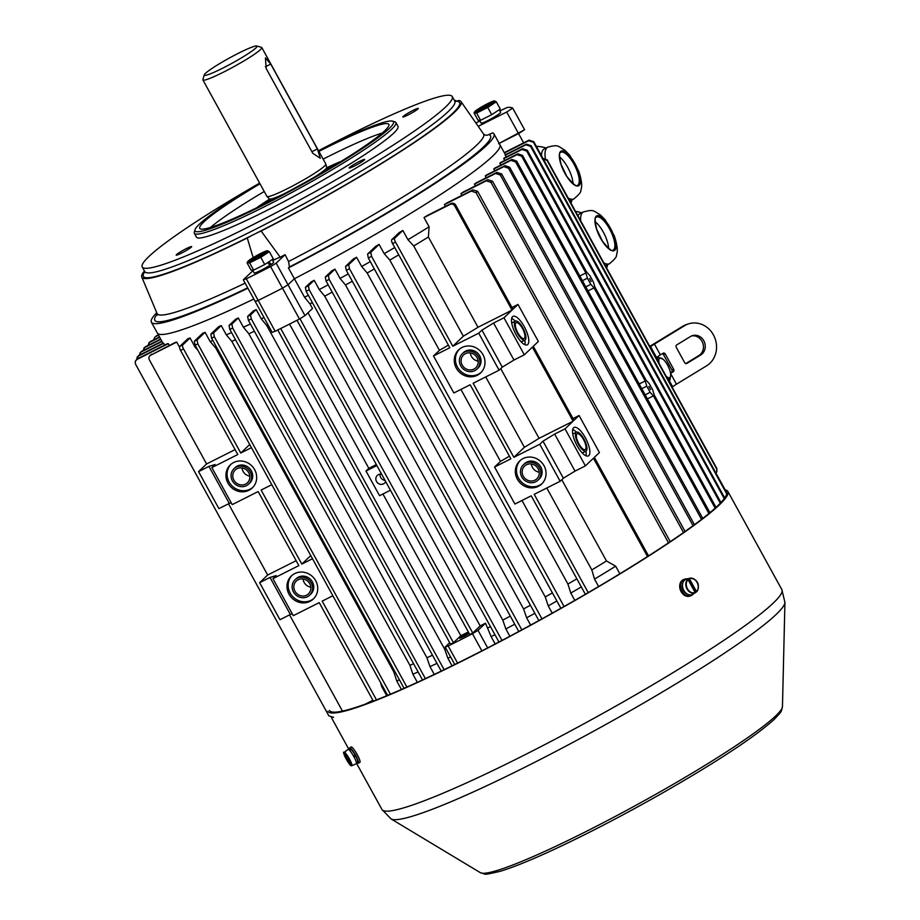 <?xml version="1.0" encoding="UTF-8"?>
<svg xmlns="http://www.w3.org/2000/svg" width="920" height="920" viewBox="0 0 920 920"><rect width="100%" height="100%" fill="white"/><g stroke="black" fill="none" stroke-linecap="round" stroke-linejoin="round"><path stroke-width="1.38" d="M169.268 345.437L168.291 343.666A195.465 19.078 151.2 0 1 167.359 343.723L137.023 359.007A413.919 40.388 -28.8 0 0 136.873 359.501L135.205 361.479L135.504 364.124L328.865 715.852L333.626 717.393M179.538 347.208L176.732 342.091A195.465 19.078 151.2 0 1 175.133 342.493L150.627 355.247A3.542 3.3 -133.6 0 0 149.35 359.823L206.597 463.956L235.094 449.604M196.052 346.909A195.465 19.078 151.2 0 1 195.143 347.231L190.06 337.973A195.465 19.078 151.2 0 1 187.875 338.732L179.78 346.438A3.542 1.219 63.3 0 0 180.55 350.393L237.797 454.526L211.853 467.59L232.208 504.62L258.152 491.544L298.862 565.593L272.918 578.668L293.273 615.687L319.217 602.623L373.37 701.12M212.865 340.492A195.465 19.078 151.2 0 1 210.162 341.584L205.068 332.327A195.465 19.078 151.2 0 1 202.676 333.27L194.361 341.193L195.097 345.184L387.63 695.382M231.552 332.557A195.465 19.078 151.2 0 1 226.308 334.846L221.225 325.588A195.465 19.078 151.2 0 1 218.672 326.68L210.818 334.167L211.577 338.146L404.19 688.505M250.401 323.978A195.465 19.078 151.2 0 1 243.397 327.221L238.303 317.964A195.465 19.078 151.2 0 1 235.623 319.194L229.057 325.438L229.816 329.406L422.522 679.949M264.017 317.526A195.465 19.078 151.2 0 1 261.28 318.837L256.185 309.58A195.465 19.078 151.2 0 1 253.391 310.914L247.63 316.399L248.4 320.355L441.232 671.106M253.839 299.011A195.465 19.078 151.2 0 1 157.331 333.017A195.465 19.078 -28.8 0 0 253.839 299.011M164.68 345.08L163.702 343.298A195.465 19.078 151.2 0 1 163.288 343.103L138.69 355.488A413.919 40.388 -28.8 0 0 138.368 356.063L136.608 359.26M450.593 656.914A195.465 19.078 151.2 0 1 447.856 658.226L452.042 665.838M436.977 663.366A195.465 19.078 151.2 0 1 429.973 666.609L434.274 674.429M418.128 671.945A195.465 19.078 151.2 0 1 412.896 674.233L417.346 682.329M399.441 679.88A195.465 19.078 151.2 0 1 396.738 680.972L401.419 689.482M382.639 686.308A195.465 19.078 151.2 0 1 381.731 686.619L386.745 695.75M168.291 343.666L136.873 359.501M394.726 247.537A195.465 19.078 151.2 0 1 384.203 253.667L379.109 244.409A195.465 19.078 151.2 0 1 375.578 246.445L367.586 254.046A408.606 39.87 -28.8 0 0 370.794 252.321L371.542 256.312L564.063 606.51M455.699 205.114A3.542 3.3 -133.6 0 0 451.041 203.527L427.443 215.406A195.465 19.078 151.2 0 1 424.016 217.557L429.099 226.803A195.465 19.078 151.2 0 1 407.951 239.706L402.856 230.448A195.465 19.078 151.2 0 1 399.107 232.679L391.793 239.648L394.76 238.153A3.542 1.219 63.3 0 0 395.542 242.109L452.778 346.242L463.335 336.202A191.038 18.642 -28.8 0 0 477.997 327.267L512.026 310.12L454.779 205.988L455.699 205.114L512.946 309.247L518.006 304.44L538.361 341.458L533.301 346.276L574.011 420.325L579.071 415.506L599.426 452.536L594.366 457.343L648.543 555.887M444.406 204.608L471.224 191.095L475.996 192.636A412.148 40.215 -28.8 0 0 477.675 191.371L472.926 189.83L447.178 202.791A195.465 19.078 151.2 0 1 444.406 204.608L445.383 206.379M460.943 193.591L486.289 180.826L491.015 182.39A417.45 40.733 -28.8 0 0 492.51 181.217L487.796 179.653L463.209 192.038A195.465 19.078 151.2 0 1 460.943 193.591L461.921 195.373M474.421 184.126L495.615 173.454L500.307 175.03A417.45 40.733 -28.8 0 0 501.641 173.949L496.949 172.373L476.261 182.792A195.465 19.078 151.2 0 1 474.421 184.126L475.398 185.897M485.265 175.984L503.826 166.646L508.507 168.222A417.45 40.733 -28.8 0 0 509.668 167.233L504.999 165.646L486.726 174.846A195.465 19.078 151.2 0 1 485.265 175.984L486.243 177.767M493.718 169.061L510.968 160.367L515.625 161.966A417.45 40.733 -28.8 0 0 516.626 161.046L511.968 159.459L494.81 168.095A195.465 19.078 151.2 0 1 493.718 169.061L494.684 170.833M500.836 165.059L499.87 163.288L517.017 154.64A413.919 40.388 -28.8 0 0 517.856 153.812L522.525 155.399L586.695 272.136L589.915 275.678L593.308 281.853L594.883 287.029L646.07 380.121L649.279 383.663L652.671 389.838L654.258 395.025L716.013 507.368M517.856 153.812L500.606 162.495A195.465 19.078 151.2 0 1 499.87 163.288M504.712 160.436L503.734 158.654L522.008 149.454A413.919 40.388 -28.8 0 0 522.686 148.706L527.356 150.293L720.958 502.538M522.686 148.706L504.125 158.056A195.465 19.078 151.2 0 1 503.734 158.654M506.195 157.01L505.229 155.227L525.918 144.808A413.919 40.388 -28.8 0 0 526.424 144.141L531.116 145.716L724.719 497.996M526.424 144.141L505.229 154.813A195.465 19.078 151.2 0 1 505.229 155.227M498.617 143.646A195.465 19.078 151.2 0 1 499.905 144.681A195.465 19.078 151.2 0 1 294.377 278.737L304.554 297.252L309.948 303.865A191.038 18.642 151.2 0 0 312.363 302.611M308.338 295.285A195.465 19.078 151.2 0 1 304.554 297.252M328.164 284.82A195.465 19.078 151.2 0 1 319.263 289.558L314.18 280.301A195.465 19.078 151.2 0 1 311.052 281.957L305.382 287.351A413.919 40.388 -28.8 0 0 308.418 285.775L309.189 289.742L501.986 640.423M348.266 273.918A195.465 19.078 151.2 0 1 340.043 278.415L334.96 269.157A195.465 19.078 151.2 0 1 331.717 270.917L325.3 277.023A413.919 40.388 -28.8 0 0 328.394 275.413L329.153 279.381L521.824 629.844M370.3 261.613A195.465 19.078 151.2 0 1 361.652 266.489L356.558 257.232A195.465 19.078 151.2 0 1 353.176 259.13L345.552 266.386A413.919 40.388 -28.8 0 0 348.703 264.718L349.462 268.697L542.053 619.01M384.203 253.667L389.815 260.072L439.426 350.324A191.038 18.642 -28.8 0 0 448.373 345.103M398.751 254.851A191.038 18.642 151.2 0 1 389.815 260.072M374.336 268.95A191.038 18.642 151.2 0 1 367.16 272.998L361.652 266.489M367.16 272.998L545.261 596.953A191.038 18.642 151.2 0 0 552.437 592.917M556.887 601.001A195.465 19.078 151.2 0 1 548.228 605.877L545.261 596.953M552.23 613.168L548.228 605.877M534.853 613.306A195.465 19.078 151.2 0 1 526.631 617.803L523.595 608.936L345.494 284.981L340.043 278.415M530.633 625.082L526.631 617.803M514.751 624.208A195.465 19.078 151.2 0 1 505.85 628.946L502.78 620.115L324.679 296.159L319.263 289.558M509.864 636.249L505.85 628.946M494.914 634.673A195.465 19.078 151.2 0 1 491.13 636.64L495.167 643.988M561.798 479.699L606.487 560.981L615.675 566.191L619.85 573.781M615.675 566.191A195.465 19.078 151.2 0 1 594.527 579.094L591.824 569.917L546.79 488.002M598.609 586.523L594.527 579.094M581.313 586.925A195.465 19.078 151.2 0 1 570.779 593.055L574.804 600.38M379.109 244.409L370.794 252.321M570.779 593.055L567.916 584.039L521.985 500.491M395.542 242.109L392.575 243.605L449.822 347.737L433.504 355.948L453.859 392.978L470.178 384.767L510.876 458.815L494.569 467.026L514.924 504.045L531.231 495.834L585.361 594.285M494.569 467.026L500.491 461.391A191.038 18.642 -28.8 0 0 509.427 456.171M460.92 389.424L500.491 461.391M433.504 355.948L439.426 350.324M576.851 578.818A191.038 18.642 151.2 0 1 567.916 584.039M289.57 614.87L342.47 711.102M228.505 503.803L267.662 575.023L259.624 582.682L279.967 619.712L290.352 614.48L269.997 577.461L276.138 575.598L272.918 578.668M206.597 463.956L198.559 471.615L218.914 508.633L229.287 503.412L208.932 466.382L215.073 464.531L211.853 467.59M452.778 346.242L478.733 333.178L499.088 370.197L473.133 383.272L513.843 457.32L539.787 444.245L560.142 481.275L534.198 494.339L588.225 592.618M477.261 375.279A15.916 14.858 46.4 0 1 457.459 369.955A15.916 14.858 46.4 0 1 458.654 349.865A15.916 14.858 46.4 0 1 480.401 351.152A15.916 14.858 46.4 0 1 480.608 372.933A15.916 14.858 46.4 0 1 477.261 375.279M538.327 486.358A15.916 14.858 46.4 0 1 518.523 481.034A15.916 14.858 46.4 0 1 519.719 460.931A15.916 14.858 46.4 0 1 541.454 462.219A15.916 14.858 46.4 0 1 541.673 484A15.916 14.858 46.4 0 1 538.327 486.358M246.387 485.656A10.614 9.901 46.4 0 1 233.197 482.103A10.614 9.901 46.4 0 1 233.99 468.705A10.614 9.901 46.4 0 1 248.48 469.568A10.614 9.901 46.4 0 1 248.618 484.081A10.614 9.901 46.4 0 1 246.387 485.656M245.548 484.104A8.844 8.257 46.4 0 1 234.542 481.148A8.844 8.257 46.4 0 1 235.209 469.993A8.844 8.257 46.4 0 1 247.284 470.706A8.844 8.257 46.4 0 1 247.399 482.804A8.844 8.257 46.4 0 1 245.548 484.104M332.856 595.746L322.184 601.128L376.487 699.901M271.791 484.679L261.119 490.049L301.829 564.098L312.501 558.727M180.55 350.393L183.517 348.898L240.764 453.031L251.436 447.649M248.94 490.279A15.916 14.858 46.4 0 1 229.137 484.955A15.916 14.858 46.4 0 1 230.333 464.864A15.916 14.858 46.4 0 1 252.068 466.152A15.916 14.858 46.4 0 1 252.275 487.933A15.916 14.858 46.4 0 1 248.94 490.279M310.005 601.358A15.916 14.858 46.4 0 1 290.202 596.033A15.916 14.858 46.4 0 1 291.398 575.931A15.916 14.858 46.4 0 1 313.134 577.231A15.916 14.858 46.4 0 1 313.341 599A15.916 14.858 46.4 0 1 310.005 601.358M515.05 321.344A10.614 3.668 -116.7 0 1 515.361 321.126A10.614 3.668 -116.7 0 1 522.893 327.98A10.614 3.668 -116.7 0 1 524.906 340.089A10.614 3.668 -116.7 0 1 517.12 332.741A10.614 3.668 -116.7 0 1 515.05 321.344M515.89 322.897A8.844 3.059 -116.7 0 1 516.154 322.702A8.844 3.059 -116.7 0 1 522.859 329.233A8.844 3.059 -116.7 0 1 524.112 338.502A8.844 3.059 -116.7 0 1 517.615 332.384A8.844 3.059 -116.7 0 1 515.89 322.897M512.026 310.12L503.976 317.779L524.331 354.809L532.381 347.15L573.091 421.199L565.041 428.858L585.396 465.876L593.446 458.217L647.507 556.554M512.497 316.721A15.916 5.497 -116.7 0 1 512.969 316.388A15.916 5.497 -116.7 0 1 524.273 326.669A15.916 5.497 -116.7 0 1 527.298 344.827A15.916 5.497 -116.7 0 1 515.602 333.81A15.916 5.497 -116.7 0 1 512.497 316.721M573.562 427.788A15.916 5.497 -116.7 0 1 574.034 427.455A15.916 5.497 -116.7 0 1 585.338 437.736A15.916 5.497 -116.7 0 1 588.363 455.894A15.916 5.497 -116.7 0 1 576.667 444.889A15.916 5.497 -116.7 0 1 573.562 427.788M485.725 376.924L524.4 447.281A191.038 18.642 -28.8 0 0 539.062 438.334L573.091 421.199M500.733 368.621L539.062 438.334M429.099 226.803L428.386 237.015A191.038 18.642 151.2 0 1 413.724 245.95L463.335 336.202M428.386 237.015L477.997 327.267M392.575 243.605A3.542 1.219 -116.7 0 1 391.793 239.648M513.843 457.32L524.4 447.281M413.724 245.95L407.951 239.706M402.856 230.448L394.76 238.153M424.016 217.557L450.121 204.401A3.542 3.3 46.4 0 1 454.779 205.988M149.88 355.764L150.799 354.89A3.542 3.3 46.4 0 1 151.547 354.372M267.662 575.023L296.159 560.683M176.732 342.091L150.627 355.247M310.776 555.588L301.829 564.098M249.711 444.509L240.764 453.031M195.143 347.231L197.88 350.221M190.06 337.973L182.746 344.942L179.78 346.438M183.517 348.898A3.542 1.219 -116.7 0 1 182.746 344.942M385.043 480.424C381.593 479.722 379.914 477.618 380.029 474.133M382.938 493.994L460.839 635.708A191.038 18.642 -28.8 0 0 468.349 631.948M645.161 394.853L650.153 392.334L653.418 395.853L715.047 507.966A417.45 40.733 -28.8 0 0 715.886 507.127M522.525 155.399A417.45 40.733 151.2 0 1 521.686 156.239L585.856 272.976L587.397 278.185L582.406 280.692M585.798 286.867L590.789 284.349L587.397 278.185M590.789 284.349L594.056 287.868L645.231 380.96L646.76 386.17L641.769 388.677M650.153 392.334L646.76 386.17M589.536 278.461L591.181 281.577L589.536 278.461M648.899 386.446L650.543 389.562L648.899 386.446M579.83 276.011L585.856 272.976M521.686 156.239L517.017 154.64M594.056 287.868L588.018 290.904M639.193 383.997L645.231 380.96M158.539 335.202L155.445 336.754A413.919 40.388 151.2 0 1 156.446 335.834L155.445 336.754M153.743 339.882L154.744 337.237M158.355 334.88L156.446 335.834M376.326 464.577A191.038 18.642 151.2 0 1 368.828 468.326L289.524 324.082M308.004 312.766L480.171 625.945A191.038 18.642 -28.8 0 0 485.507 623.196L491.13 636.64M490.463 626.577A191.038 18.642 151.2 0 1 488.048 627.831M275.161 331.269L258.198 300.414L255.208 301.518L272.17 332.373L275.161 331.269A224.652 21.919 -28.8 0 0 299.46 319.033L304.991 315.629L312.49 308.487L309.948 303.865M235.508 339.756A191.038 18.642 151.2 0 1 231.817 341.354L409.917 665.321L412.896 674.233M413.609 663.722A191.038 18.642 151.2 0 1 409.917 665.321M216.775 347.599A191.038 18.642 151.2 0 1 215.751 348.013L393.852 671.968L396.738 680.972M394.875 671.565A191.038 18.642 151.2 0 1 393.852 671.968M530.403 605.21A191.038 18.642 151.2 0 1 523.595 608.936M352.303 281.255A191.038 18.642 151.2 0 1 345.494 284.981M254.38 331.234A191.038 18.642 151.2 0 1 248.837 333.787L426.937 657.754L429.973 666.609M432.48 655.201A191.038 18.642 151.2 0 1 426.937 657.754M268.019 324.806A191.038 18.642 151.2 0 1 266.685 325.438L444.785 649.405L447.856 658.226M446.119 648.761A191.038 18.642 151.2 0 1 444.785 649.405M510.301 616.112A191.038 18.642 151.2 0 1 502.78 620.115M332.2 292.157A191.038 18.642 151.2 0 1 324.679 296.159M606.487 560.981A191.038 18.642 151.2 0 1 591.824 569.917M226.308 334.846L231.817 341.354M210.162 341.584L215.751 348.013M243.397 327.221L248.837 333.787M261.28 318.837L266.685 325.438M504.263 152.628L529.046 140.139L533.772 141.703L727.133 493.43M478.227 126.339L506.69 112.01L518.558 133.607L499.18 143.37L524.596 129.731L518.558 133.607L523.653 142.864M299.46 319.033L270.618 266.582A224.652 21.919 -28.8 0 1 246.33 278.817L258.198 300.414A224.652 21.919 -28.8 0 0 282.498 288.178L288.029 284.774L282.498 288.178A224.652 21.919 -28.8 0 1 258.198 300.414L255.415 301.197M304.991 315.629L288.029 284.774L294.377 278.737L288.431 267.938A195.465 19.078 -28.8 0 0 493.959 133.883A195.465 19.078 -28.8 0 0 492.683 132.848L487.301 135.228L484.863 135.067L483.552 133.998A186.3 18.181 -28.8 0 1 288.558 261.522L285.108 254.667A185.495 18.101 151.2 0 1 280.186 257.197L261.108 231A182.148 17.779 -28.8 0 0 461 101.579A182.148 17.779 -28.8 0 0 458.815 100.475A23 2.242 -28.8 0 1 455.894 101.2A180.423 17.607 -28.8 0 0 454.813 101.223M334.96 269.157L328.394 275.413M329.153 279.381A417.45 40.733 151.2 0 1 326.059 280.991L518.753 631.499M326.059 280.991L325.3 277.023M527.356 150.293A417.45 40.733 151.2 0 1 526.677 151.041L720.049 502.768A417.45 40.733 -28.8 0 0 720.716 502.021M526.677 151.041L522.008 149.454M491.015 182.39L683.64 532.784M492.51 181.217L685.067 531.461M504.447 152.95L528.724 140.725A413.919 40.388 -28.8 0 0 529.046 140.139M533.772 141.703A417.45 40.733 151.2 0 1 533.439 142.29L726.605 493.672M533.439 142.29L528.724 140.725M508.507 168.222L701.534 519.351M509.668 167.233L702.742 518.42M314.18 280.301L308.418 285.775M309.189 289.742A417.45 40.733 151.2 0 1 306.153 291.306L498.95 642.01M306.153 291.306L305.382 287.351M653.418 395.853L647.381 398.889M515.625 161.966L708.894 513.509M516.626 161.046L709.929 512.659M500.307 175.03L693.082 525.699M501.641 173.949L694.45 524.688M356.558 257.232L348.703 264.718M349.462 268.697A417.45 40.733 151.2 0 1 346.311 270.353L538.856 620.586M346.311 270.353L345.552 266.386M475.996 192.636L668.518 542.834M477.675 191.371L670.255 541.661M518.006 304.44L511.968 307.475M579.071 415.506L573.034 418.542M531.116 145.716A417.45 40.733 151.2 0 1 530.598 146.383L723.971 498.122A417.45 40.733 -28.8 0 0 724.477 497.455M530.598 146.383L525.918 144.808M160.839 339.388L144.727 347.507L143.014 350.635M160.666 339.066L145.406 346.759A413.919 40.388 -28.8 0 0 144.727 347.507M143.796 348.231L145.406 346.759M159.689 337.295L149.558 342.401L147.844 345.529M159.517 336.973L150.386 341.561A413.919 40.388 -28.8 0 0 149.558 342.401M148.752 342.987L150.386 341.561M256.185 309.58L250.516 314.973A413.919 40.388 151.2 0 1 247.63 316.399M248.4 320.355A417.45 40.733 -28.8 0 0 251.298 318.941L444.13 669.702M251.298 318.941L250.516 314.973M372.91 700.293L365.183 704.179M238.303 317.964L231.886 324.07A413.919 40.388 151.2 0 1 229.057 325.438M229.816 329.406A417.45 40.733 -28.8 0 0 232.656 328.037L425.385 678.615M232.656 328.037L231.886 324.07M380.42 682.272L381.731 686.619M205.068 332.327L197.087 339.928A408.606 39.87 151.2 0 1 194.361 341.193M195.097 345.184A412.148 40.215 -28.8 0 0 197.834 343.919L390.413 694.209M197.834 343.919L197.087 339.928M221.225 325.588L213.601 332.844A413.919 40.388 151.2 0 1 210.818 334.167M211.577 338.146A417.45 40.733 -28.8 0 0 214.36 336.823L406.904 687.056M214.36 336.823L213.601 332.844M163.702 343.298L138.368 356.063M137.011 357.362L138.69 355.488M161.989 341.492L140.99 352.061L139.254 355.2M161.816 341.171L141.496 351.394A413.919 40.388 -28.8 0 0 140.99 352.061M139.886 352.992L141.496 351.394M277.76 329.981L450.512 644.207A417.45 40.733 -28.8 0 0 453.456 642.735L280.703 328.509M460.839 635.708L453.456 642.735M390.436 490.222L379.569 495.696L365.999 471.005L368.828 468.326M297.01 320.286L469.763 634.524A417.45 40.733 -28.8 0 0 472.753 633.006L480.171 625.945M299.989 318.757L472.753 633.006M371.542 256.312A412.148 40.215 151.2 0 1 368.334 258.037L560.889 608.304M368.334 258.037L367.586 254.046M542.42 158.309L547.181 159.85A417.45 40.733 151.2 0 1 547.02 160.344L716.634 468.878A417.45 40.733 -28.8 0 0 716.795 468.383L716.898 471.661L716.634 468.878M547.181 159.85L716.795 468.383M715.932 473.064L716.898 471.661M547.02 160.344L542.259 158.803M135.205 361.479L137.023 359.007M381.627 474.214A5.301 4.956 -133.6 0 0 376.889 482.103A5.301 4.956 -133.6 0 0 385.664 481.551M365.999 471.005L376.866 465.543M198.559 471.615L208.932 466.382M231.219 502.826L229.287 503.412M259.624 582.682L269.997 577.461M292.284 613.893L290.352 614.48M513.958 360.03L502.297 367.137L481.953 330.119L493.603 323.012L513.958 360.03L524.331 354.809M499.088 370.197L502.297 367.137M478.733 333.178L481.953 330.119M503.976 317.779L493.603 323.012M575.023 471.109L563.362 478.216L543.007 441.186L554.668 434.079L575.023 471.109L585.396 465.876M560.142 481.275L563.362 478.216M539.787 444.245L543.007 441.186M565.041 428.858L554.668 434.079M524.86 340.112A15.916 5.497 -116.7 0 1 524.917 344.701M511.647 318.377A15.916 5.497 -116.7 0 1 515.315 321.149M252.839 487.37A15.916 14.858 46.4 0 1 250.09 489.187A15.916 14.858 46.4 0 1 230.54 484.207A15.916 14.858 46.4 0 1 230.92 464.335M233.99 468.705L235.14 467.613A10.614 9.901 46.4 0 1 251.355 470.822A10.614 9.901 46.4 0 1 249.768 482.988L248.618 484.081M585.925 451.179A15.916 5.497 -116.7 0 1 585.971 455.779M572.712 429.444A15.916 5.497 -116.7 0 1 576.38 432.228M576.104 432.423A10.614 3.668 -116.7 0 1 576.426 432.204A10.614 3.668 -116.7 0 1 583.958 439.047A10.614 3.668 -116.7 0 1 585.971 451.156A10.614 3.668 -116.7 0 1 578.174 443.819A10.614 3.668 -116.7 0 1 576.104 432.423M576.955 433.964A8.844 3.059 -116.7 0 1 577.219 433.78A8.844 3.059 -116.7 0 1 583.924 440.3A8.844 3.059 -116.7 0 1 585.178 449.581A8.844 3.059 -116.7 0 1 578.68 443.463A8.844 3.059 -116.7 0 1 576.955 433.964M459.252 349.335A15.916 14.858 -133.6 0 0 457.435 367.022A15.916 14.858 -133.6 0 0 478.411 374.187A15.916 14.858 -133.6 0 0 481.16 372.37M476.951 369.081L478.101 367.988A10.614 9.901 -133.6 0 0 477.963 353.475A10.614 9.901 -133.6 0 0 463.461 352.613L462.311 353.705A10.614 9.901 46.4 0 1 476.813 354.568A10.614 9.901 46.4 0 1 476.951 369.081A10.614 9.901 46.4 0 1 474.72 370.656A10.614 9.901 46.4 0 1 461.518 367.103A10.614 9.901 46.4 0 1 462.311 353.705M470.327 352.923A8.844 8.257 -133.6 0 0 478.124 361.123M473.869 369.104A8.844 8.257 46.4 0 1 462.875 366.148A8.844 8.257 46.4 0 1 463.53 354.993A8.844 8.257 46.4 0 1 475.617 355.706A8.844 8.257 46.4 0 1 475.732 367.804A8.844 8.257 46.4 0 1 473.869 369.104M313.904 598.437A15.916 14.858 46.4 0 1 311.144 600.254A15.916 14.858 46.4 0 1 291.605 595.274A15.916 14.858 46.4 0 1 291.985 575.403M295.055 579.784L296.205 578.691A10.614 9.901 46.4 0 1 312.409 581.9A10.614 9.901 46.4 0 1 310.834 594.067L309.683 595.159A10.614 9.901 46.4 0 1 307.452 596.723A10.614 9.901 46.4 0 1 294.25 593.181A10.614 9.901 46.4 0 1 295.055 579.784A10.614 9.901 46.4 0 1 309.546 580.635A10.614 9.901 46.4 0 1 309.683 595.159M310.868 587.19A8.844 8.257 46.4 0 1 303.071 579.002M306.613 595.182A8.844 8.257 46.4 0 1 295.608 592.227A8.844 8.257 46.4 0 1 296.274 581.06A8.844 8.257 46.4 0 1 308.349 581.773A8.844 8.257 46.4 0 1 308.464 593.871A8.844 8.257 46.4 0 1 306.613 595.182M249.803 476.123A8.844 8.257 46.4 0 1 242.006 467.923M520.306 460.402A15.916 14.858 -133.6 0 0 518.5 478.101A15.916 14.858 -133.6 0 0 539.476 485.254A15.916 14.858 -133.6 0 0 542.225 483.437M538.016 480.159L539.166 479.067A10.614 9.901 -133.6 0 0 539.016 464.542A10.614 9.901 -133.6 0 0 524.526 463.691L523.376 464.784A10.614 9.901 46.4 0 1 537.866 465.635A10.614 9.901 46.4 0 1 538.016 480.159A10.614 9.901 46.4 0 1 535.785 481.723A10.614 9.901 46.4 0 1 522.583 478.181A10.614 9.901 46.4 0 1 523.376 464.784M531.392 463.99A8.844 8.257 -133.6 0 0 539.189 472.19M534.934 480.182A8.844 8.257 46.4 0 1 523.928 477.227A8.844 8.257 46.4 0 1 524.596 466.06A8.844 8.257 46.4 0 1 536.67 466.773A8.844 8.257 46.4 0 1 536.797 478.871A8.844 8.257 46.4 0 1 534.934 480.182M449.673 642.678L445.188 647.082L448.166 645.978A224.652 21.919 -28.8 0 0 472.466 633.742L478.009 630.327L485.507 623.196M469.188 633.489A7.072 0.69 151.2 0 1 462.955 636.928A7.072 0.69 151.2 0 1 459.517 638.135A7.072 0.69 151.2 0 1 467.555 632.971A7.072 0.69 151.2 0 1 468.625 632.454M255.863 47.978A30.072 2.932 151.2 0 1 226.124 66.424A30.072 2.932 151.2 0 1 204.297 74.83A30.072 2.932 151.2 0 1 229.252 58.098A30.072 2.932 151.2 0 1 256.749 46A30.072 2.932 151.2 0 1 255.863 47.978M256.749 46L261.51 47.357A33.603 3.277 151.2 0 1 261.809 47.564A33.603 3.277 151.2 0 1 260.532 49.565A33.603 3.277 151.2 0 1 228.723 69.437A33.603 3.277 151.2 0 1 202.906 79.948A33.603 3.277 151.2 0 1 202.894 79.58L204.297 74.83M320.321 158.32L317.388 148.925L270.744 64.078L265.443 57.868L266.144 68.448L312.788 153.295L320.321 158.32M261.809 47.564L325.841 164.036A33.603 3.277 151.2 0 1 325.875 164.117A33.603 3.277 151.2 0 1 324.565 166.037A33.603 3.277 151.2 0 1 293.135 185.702A33.603 3.277 151.2 0 1 266.995 196.489A33.603 3.277 151.2 0 1 266.938 196.42L202.906 79.948M326.646 167.336A32.729 3.197 151.2 0 1 326.68 167.417A32.729 3.197 151.2 0 1 325.404 169.291A32.729 3.197 151.2 0 1 314.502 177.1M284.05 193.844A32.729 3.197 151.2 0 1 269.341 198.939L266.995 196.489M326.807 167.75L326.669 167.382A34.431 3.358 151.2 0 1 328.624 167.428A34.431 3.358 151.2 0 1 327.37 169.544A34.431 3.358 151.2 0 1 327.106 169.797M271.135 200.571A34.431 3.358 151.2 0 1 268.306 200.583A34.431 3.358 151.2 0 1 269.33 198.939M327.957 711.309A228.183 22.264 -28.8 0 0 503.24 639.952A228.183 22.264 -28.8 0 0 719.187 505.046A228.183 22.264 -28.8 0 0 727.881 491.452A228.183 22.264 -28.8 0 0 725.202 489.911M681.961 592.952L680.374 590.03M355.419 751.594L358.742 757.608M329.509 710.458A226.412 22.091 -28.8 0 0 503.435 639.653A226.412 22.091 -28.8 0 0 717.703 505.793A226.412 22.091 -28.8 0 0 726.328 492.303M655.88 357.57L657.248 356.879L658.179 361.767M668.61 380.73L669.978 380.029L670.703 374.589M667 377.809L669.978 380.029M659.145 363.515A10.925 3.772 -116.7 0 1 663.113 359.283L657.248 356.879M663.113 359.283A10.925 3.772 -116.7 0 1 667.598 365.183A10.925 3.772 -116.7 0 1 670.692 374.313A10.925 3.772 -116.7 0 1 666.149 376.257M670.599 373.497L676.476 384.192L706.594 365.827A23 20.792 73.2 0 0 714.575 337.26A23 20.792 73.2 0 0 688.919 323.759A23 20.792 73.2 0 0 684.549 325.714L654.431 344.08A8.844 0.862 -28.8 0 0 650.635 346.725L650.164 347.173M657.742 356.948L658.409 356.12A8.844 0.862 151.2 0 1 660.365 354.878L663.009 353.268A1.771 1.598 -106.8 0 1 665.24 353.97L673.716 369.403A1.771 1.598 -106.8 0 1 673.187 371.784L670.496 372.864M670.577 373.37L673.187 371.784M690.483 336.513A10.614 9.591 -106.8 0 1 692.495 335.616A10.614 9.591 -106.8 0 1 704.341 341.849A10.614 9.591 -106.8 0 1 700.66 355.028L686.929 363.4A1.771 1.598 -106.8 0 1 684.71 362.698L676.223 347.277A1.771 1.598 -106.8 0 1 676.752 344.897L690.483 336.513M649.727 346.391L682.744 326.266A23 20.792 -106.8 0 1 687.113 324.311L688.919 323.759M671.381 372.324A1.771 1.598 73.2 0 0 671.91 369.943L673.716 369.403M665.24 353.97L663.423 354.522L671.91 369.943M663.423 354.522A1.771 1.598 73.2 0 0 662.377 353.659M685.756 363.561L698.855 355.58A10.614 9.591 73.2 0 0 702.731 342.884A10.614 9.591 73.2 0 0 691.61 335.938M676.476 384.192A8.844 0.862 -28.8 0 0 672.681 386.837L672.209 387.285M479.538 120.267L481.091 123.084A11.132 1.081 -28.8 0 0 491.372 118.68A11.132 1.081 -28.8 0 0 500.606 112.355L499.169 109.756M487.611 103.649A11.385 1.115 -28.8 0 0 474.731 111.699A11.385 1.115 -28.8 0 0 486.864 106.501A11.385 1.115 -28.8 0 0 494.397 100.889A11.385 1.115 -28.8 0 0 487.611 103.649M486.749 104.466A8.05 0.782 -28.8 0 0 477.595 110.343A8.05 0.782 -28.8 0 0 482.563 108.456A8.05 0.782 -28.8 0 0 491.705 102.58A8.05 0.782 -28.8 0 0 486.749 104.466M494.454 100.889L496.305 101.809L487.749 107.456L476.629 113.056L474.053 113.022L474.731 111.699M474.053 113.022L478.02 120.244L480.596 120.278L491.717 114.678L500.273 109.031L496.305 101.809M480.596 120.278L476.629 113.056M491.717 114.678L487.749 107.456M264.465 253.552A11.385 1.115 -28.8 0 0 267.421 250.734A11.385 1.115 -28.8 0 0 255.472 256.266A11.385 1.115 -28.8 0 0 247.756 261.544A11.385 1.115 -28.8 0 0 253.149 259.888A11.385 1.115 -28.8 0 0 264.465 253.552M262.476 254.357A8.05 0.782 -28.8 0 0 264.73 252.425A8.05 0.782 -28.8 0 0 260.337 254.035A8.05 0.782 -28.8 0 0 252.885 258.255A8.05 0.782 -28.8 0 0 250.631 260.176A8.05 0.782 -28.8 0 0 255.024 258.577A8.05 0.782 -28.8 0 0 262.476 254.357M267.478 250.734L269.33 251.654L260.774 257.301L249.653 262.901L247.077 262.855L247.756 261.544M247.077 262.855L251.045 270.089L253.621 270.123L264.753 264.523L273.298 258.877L269.33 251.654M264.753 264.523L260.774 257.301M253.621 270.123L249.653 262.901M269.698 265.04L271.089 264.477A11.132 1.081 -28.8 0 0 273.631 262.2L272.193 259.601M252.563 270.112L254.115 272.93A11.132 1.081 -28.8 0 0 259.82 270.894A11.132 1.081 -28.8 0 0 269.87 265.282L267.766 262.522M271.089 264.477L269.042 261.694M353.36 765.06A7.969 1.334 -119.8 0 0 353.429 765.049A7.969 1.334 -119.8 0 0 353.487 765.014L351.417 765.601L344.344 752.732L345.92 751.237A7.969 1.334 -119.8 0 0 345.529 751.214L343.93 752.721L351.52 765.716M351.164 765.739C349.186 765.704 341.573 750.651 343.999 752.284L343.93 752.721A7.452 1.254 -119.8 0 0 346.23 759.138A7.452 1.254 -119.8 0 0 351.003 765.589L351.452 765.75M353.429 765.049L356.293 763.726A8.245 1.38 -119.8 0 0 353.82 756.585A8.245 1.38 -119.8 0 0 348.105 749.42A8.245 1.38 -119.8 0 0 348.082 749.443M348.105 749.42L345.529 751.214A7.969 1.334 -119.8 0 0 345.506 751.237L345.621 751.444M354.166 755.826A3.967 0.667 60.2 0 1 354.568 756.585M356.316 762.22L357.478 761.553A6.946 1.161 -119.8 0 0 355.66 756.056L354.05 757.01M353.636 756.263L355.097 755.044A6.946 1.161 -119.8 0 0 350.589 749.501L349.416 750.168M354.188 757.275L355.66 756.056M349.796 749.949A8.844 1.483 60.2 0 1 349.646 747.845A8.844 1.483 60.2 0 1 355.752 755.55A8.844 1.483 60.2 0 1 358.421 763.209A8.844 1.483 60.2 0 1 356.684 762.013M354.798 755.285A4.692 0.782 60.2 0 1 354.947 755.538A4.692 0.782 60.2 0 1 355.212 756.044M358.421 763.209L359.938 762.335A8.844 1.483 -119.8 0 0 356.834 753.928A8.844 1.483 -119.8 0 0 351.164 746.982L349.646 747.845M695.152 592.825A7.969 6.095 67.9 0 0 695.462 592.549L696.486 591.583L689.413 578.714L687.895 578.784A7.969 6.095 67.9 0 0 686.527 579.68L688.045 579.623L695.117 592.491L694.106 593.457A7.969 6.095 67.9 0 0 694.565 593.216A7.969 6.095 67.9 0 0 695.014 592.928M689.045 578.484A7.808 5.98 -112.1 0 1 689.724 578.254L686.63 579.048A8.245 6.313 67.9 0 0 684.469 580.244A8.245 6.313 67.9 0 0 683.974 590.709A8.245 6.313 67.9 0 0 692.794 594.24L694.565 593.216M696.463 591.974L696.486 591.583A7.452 5.704 67.9 0 0 697.072 582.429A7.452 5.704 67.9 0 0 689.413 578.714M695.462 592.549L687.895 578.784M682.606 583.958A6.946 5.313 67.9 0 0 686.481 593.526M693.404 593.894A8.844 6.773 -112.1 0 1 691.161 595.596A8.844 6.773 -112.1 0 1 682.145 591.169A8.844 6.773 -112.1 0 1 684.514 579.209A8.844 6.773 -112.1 0 1 687.297 578.875M684.514 579.209L683.456 579.634A8.844 6.773 67.9 0 0 681.087 591.594A8.844 6.773 67.9 0 0 690.115 596.022L691.161 595.596M333.914 165.738A53.061 5.175 -28.8 0 0 329.026 167.842M268.445 201.146A53.061 5.175 -28.8 0 0 264.051 204.148M403.144 116.414A8.844 0.862 -28.8 0 0 402.799 116.943A8.844 0.862 -28.8 0 0 410.964 113.436A8.844 0.862 -28.8 0 0 418.301 108.422A8.844 0.862 -28.8 0 0 411.504 111.193A8.844 0.862 -28.8 0 0 403.144 116.414M259.739 183.321A113.206 11.051 -28.8 0 0 195.017 229.701L194.315 232.07A114.977 11.224 -28.8 0 0 194.361 233.3L196.489 237.164A114.977 11.224 -28.8 0 0 284.809 201.204A114.977 11.224 -28.8 0 0 393.61 133.227A114.977 11.224 -28.8 0 0 397.992 126.373L395.876 122.521A114.977 11.224 -28.8 0 0 394.853 121.82L392.472 121.141A113.206 11.051 -28.8 0 0 318.642 150.938M259.624 183.114A176.881 17.261 -28.8 0 0 142.232 266.984A176.881 17.261 -28.8 0 0 278.104 211.68A176.881 17.261 -28.8 0 0 445.498 107.088A176.881 17.261 -28.8 0 0 452.249 96.554A176.881 17.261 -28.8 0 0 318.527 150.73M349.497 167.463A8.844 0.862 -28.8 0 0 349.163 167.992A8.844 0.862 -28.8 0 0 357.328 164.484A8.844 0.862 -28.8 0 0 364.653 159.47A8.844 0.862 -28.8 0 0 357.868 162.23A8.844 0.862 -28.8 0 0 349.497 167.463M176.513 254.587A8.844 0.862 -28.8 0 0 176.168 255.116A8.844 0.862 -28.8 0 0 184.345 251.608A8.844 0.862 -28.8 0 0 191.67 246.594A8.844 0.862 -28.8 0 0 184.886 249.355A8.844 0.862 -28.8 0 0 176.513 254.587M144.428 270.986A182.148 17.779 -28.8 0 0 141.784 277.07A182.148 17.779 -28.8 0 0 247.261 237.981L253.172 257.623M252.977 270.859A185.495 18.101 151.2 0 1 252.482 271.089L243.535 279.599L246.33 278.817M261.108 231A23 2.242 -28.8 0 0 254.575 234.105A23 2.242 -28.8 0 0 247.261 237.981M456.09 101.2L455.607 100.429A182.148 17.779 -28.8 0 0 454.445 100.544M455.607 100.429A23 2.242 -28.8 0 0 455.423 101.027A23 2.242 -28.8 0 0 455.894 101.2A180.423 17.607 -28.8 0 1 452.709 113.309A180.423 17.607 -28.8 0 1 254.575 234.105A180.423 17.607 -28.8 0 1 144.796 271.664M270.618 266.582L276.161 263.177L288.029 284.774L294.377 278.737A195.465 19.078 -28.8 0 0 499.905 144.681L493.959 133.883M156.722 312.662A195.465 19.078 -28.8 0 0 151.398 322.218A195.465 19.078 -28.8 0 0 247.894 288.213M288.431 267.938L289.455 266.972L288.558 261.522M382.294 133.009A107.904 10.534 -28.8 0 0 323.138 159.125M264.236 191.509A107.904 10.534 -28.8 0 0 210.496 227.447M341.09 161.38A61.916 6.037 -28.8 0 0 327.773 167.244M268.617 199.767A61.916 6.037 -28.8 0 0 256.519 207.862M524.596 129.766L512.693 108.111A224.652 21.919 -28.8 0 0 507.472 107.376L499.824 110.94M194.361 233.3A114.977 11.224 -28.8 0 0 282.681 197.351A114.977 11.224 -28.8 0 0 391.494 129.375A114.977 11.224 -28.8 0 0 395.876 122.521M195.017 229.701A113.206 11.051 -28.8 0 0 277.207 198.041A113.206 11.051 -28.8 0 0 389.16 128.582A113.206 11.051 -28.8 0 0 392.472 121.141M260.003 183.793A107.904 10.534 -28.8 0 0 199.72 228.355A107.904 10.534 -28.8 0 0 282.601 194.614A107.904 10.534 -28.8 0 0 384.709 130.812A107.904 10.534 -28.8 0 0 388.827 124.384A107.904 10.534 -28.8 0 0 318.906 151.409M336.237 164.335A55.855 5.451 -28.8 0 0 328.773 167.578M268.352 200.79A55.855 5.451 -28.8 0 0 261.625 205.355M479.918 120.957L475.893 122.981M506.69 112.01L512.716 108.134L524.596 129.731M276.161 263.177L285.108 254.667M272.676 260.475A23 2.242 151.2 0 1 280.186 257.197M568.157 198.018A28.991 10.005 63.3 0 0 573.85 198.915C578.967 194.706 581.302 191.843 580.819 190.336C582.429 186.369 581.716 179.929 578.668 171.039L569.675 155.169L565.053 150.386C557.198 145.636 558.348 144.498 547.768 147.131L544.237 148.913A28.991 10.005 63.3 0 0 543.386 149.523A28.991 10.005 63.3 0 0 541.477 155.71M569.756 200.916A28.991 10.005 63.3 0 0 570.319 200.686L573.85 198.915M559.509 156.894A18.48 6.382 -116.7 0 1 572.999 183.666M537.683 146.51L539.016 146.613M572.021 199.835L571.067 203.32M544.651 147.602L543.662 147.327M545.572 147.901L544.697 147.579M540.27 146.74L539.246 146.487M542.604 147.096L543.754 147.292M541.477 146.901L540.477 146.636M536.36 146.418L537.958 146.372M542.731 147.039L541.639 146.82M603.784 262.809A28.991 10.005 63.3 0 0 609.466 263.707C614.594 259.498 616.918 256.645 616.446 255.127C618.056 251.16 617.331 244.731 614.284 235.83L605.291 219.96L600.679 215.177C592.813 210.427 593.963 209.288 583.395 211.922L579.865 213.704A28.991 10.005 63.3 0 0 579.002 214.314A28.991 10.005 63.3 0 0 577.955 215.832M605.371 265.707A28.991 10.005 63.3 0 0 605.946 265.477L609.466 263.707M595.125 221.685A18.48 6.382 -116.7 0 1 608.615 248.457M607.361 265.73L606.866 267.467M580.267 212.393L581.198 212.692M578.22 211.887L580.324 212.37M576.092 211.427L577.093 211.692M578.346 211.83L577.254 211.611M606.889 267.455L606.694 268.111M487.796 179.653A413.919 40.388 151.2 0 1 486.289 180.826M504.999 165.646A413.919 40.388 151.2 0 1 503.826 166.646M511.968 159.459A413.919 40.388 151.2 0 1 510.968 160.367M496.949 172.373A413.919 40.388 151.2 0 1 495.615 173.454M472.926 189.83A408.606 39.87 151.2 0 1 471.224 191.095M451.041 203.527L450.121 204.401M481.884 650.865L472.466 633.742M478.009 630.327L487.657 647.887M448.166 645.978L457.596 663.113M326.761 167.543A32.729 3.197 151.2 0 1 325.519 169.498A32.729 3.197 151.2 0 1 318.228 174.972M280.255 195.845A32.729 3.197 151.2 0 1 269.411 199.077L269.56 199.226M326.841 167.658A33.603 3.277 151.2 0 1 326.68 169.889A33.603 3.277 151.2 0 1 326.221 170.315M272.032 200.1A33.603 3.277 151.2 0 1 269.457 199.203M265.362 66.78L270.744 64.078M317.388 148.925L311.903 151.685M775.663 715.932A172.638 16.848 -28.8 0 0 782.46 706.617C780.976 712.471 782.356 710.585 774.203 719.405C754.25 737.403 715.679 762.703 658.467 795.306C622.759 815.453 589.133 832.956 557.623 847.791C532.772 859.441 513.521 867.307 499.893 871.389C481.355 875.633 486.829 874.218 480.378 872.689A172.638 16.848 -28.8 0 0 616.561 815.741A172.638 16.848 -28.8 0 0 775.663 715.932M480.378 872.689L391.046 818.915A225.101 21.965 -28.8 0 0 568.606 744.682A225.101 21.965 -28.8 0 0 776.077 614.525A225.101 21.965 -28.8 0 0 784.932 602.381L782.46 706.617M391.046 818.915L381.926 809.462A228.183 22.264 -28.8 0 0 557.198 738.116A228.183 22.264 -28.8 0 0 773.145 603.198A228.183 22.264 -28.8 0 0 781.839 589.605L784.932 602.381M654.431 344.08L660.365 354.878M650.635 346.725L656.431 357.282M669.173 380.443L672.681 386.837M684.549 325.714L682.744 326.266M686.228 363.618L686.929 363.4M700.66 355.028L698.855 355.58M487.749 105.581A7.601 0.747 -28.8 0 0 482.252 108.606M479.297 109.951A8.05 0.782 151.2 0 1 490.463 103.81M260.774 255.427A7.601 0.747 -28.8 0 0 255.277 258.451M252.321 259.796A8.05 0.782 151.2 0 1 253.345 259.095A8.05 0.782 151.2 0 1 263.488 253.655M351.417 765.601A7.452 1.254 -119.8 0 0 349.117 759.184A7.452 1.254 -119.8 0 0 344.344 752.732M344.448 752.261A7.808 1.311 60.2 0 1 349.462 759.023A7.808 1.311 60.2 0 1 351.865 765.75M688.045 579.623A7.452 5.704 67.9 0 0 687.458 588.777A7.452 5.704 67.9 0 0 695.117 592.491M695.094 592.882A7.808 5.98 -112.1 0 1 687.044 589.007A7.808 5.98 -112.1 0 1 687.677 579.393M696.497 591.951C699.372 588.685 700.154 578.852 689.724 578.254A7.808 5.98 -112.1 0 1 697.303 582.74A7.808 5.98 -112.1 0 1 696.509 591.928M141.784 277.07L157.067 313.49A186.3 18.181 -28.8 0 0 245.122 283.164M289.455 266.972A191.578 18.699 -28.8 0 0 489.083 134.665M157.251 314.077A191.578 18.699 -28.8 0 0 247.687 287.833M144.98 272.458L144.773 271.618A176.881 17.261 -28.8 0 0 280.657 216.303A176.881 17.261 -28.8 0 0 448.051 111.722A176.881 17.261 -28.8 0 0 454.791 101.177L455.388 101.809M547.768 147.131A28.991 10.005 63.3 0 0 546.917 147.74A28.991 10.005 63.3 0 0 545.307 158.205M560.337 152.685A18.48 6.382 -116.7 0 1 560.878 152.294A18.48 6.382 -116.7 0 1 574.896 165.933A18.48 6.382 -116.7 0 1 577.507 185.311C576.702 187.151 573.114 184.149 566.766 176.306L560.993 164.208C559.21 155.445 559.038 151.558 560.51 152.559L560.878 152.294M560.579 151.501A19.435 6.704 63.3 0 0 570.181 181.079A19.435 6.704 63.3 0 0 578.922 172.764A19.435 6.704 63.3 0 0 560.579 151.501M583.395 211.922A28.991 10.005 63.3 0 0 582.532 212.531A28.991 10.005 63.3 0 0 580.692 220.811M595.953 217.476A18.48 6.382 -116.7 0 1 596.505 217.085A18.48 6.382 -116.7 0 1 610.512 230.724A18.48 6.382 -116.7 0 1 613.134 250.102C612.317 251.942 608.741 248.94 602.393 241.097L596.62 228.999C594.826 220.236 594.665 216.349 596.125 217.35L596.505 217.085M596.194 216.292A19.435 6.704 63.3 0 0 605.797 245.881A19.435 6.704 63.3 0 0 614.548 237.555A19.435 6.704 63.3 0 0 596.194 216.292M162.966 343.263L151.398 322.218M505.413 154.721L499.905 144.681M521.249 341.929L524.906 340.089M511.704 322.966L515.361 321.126M582.314 452.996L585.971 451.156M572.769 434.044L576.426 432.204M445.188 647.082L454.767 664.505M326.68 167.417L325.875 164.117M268.306 200.583L268.617 201.848M328.624 167.428L329.532 168.36M781.839 589.605L727.881 491.452M381.926 809.462L356.477 763.186M349.209 749.961L331.487 717.715M461 101.579L483.552 133.998M157.274 315.169L157.067 313.49M454.791 101.177L452.249 96.554M144.773 271.618L142.232 266.984M255.208 301.518L243.34 279.921M607.648 264.627L607.349 265.776"/></g></svg>
